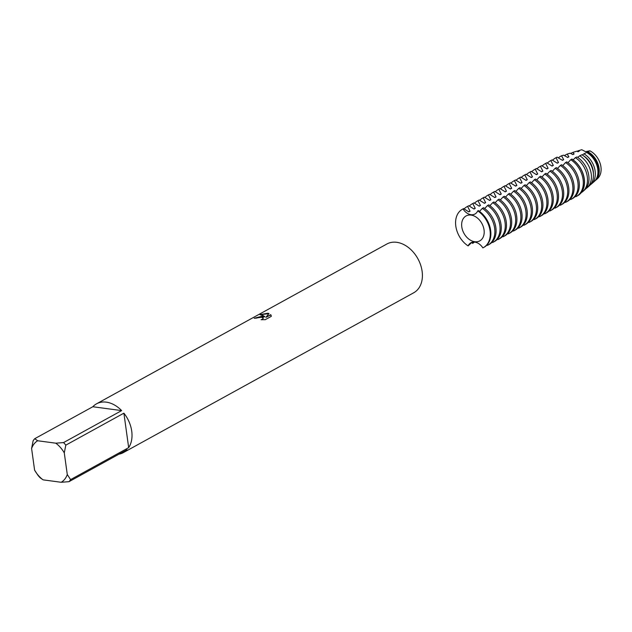 <?xml version="1.0" encoding="UTF-8"?>
<svg xmlns="http://www.w3.org/2000/svg" width="632" height="632" viewBox="0 0 632 632"><rect width="100%" height="100%" fill="white"/><g stroke="black" fill="none" stroke-linecap="round" stroke-linejoin="round"><path stroke-width="0.95" d="M262.651 316.103L264.934 316.743L263.37 315.708L259.91 314.649L267.834 313.251L268.995 313.519L265.898 317.351L270.773 314.665L271.278 316.363L265.266 319.673L261.095 319.705L262.525 319.215L263.339 318.101L261.032 316.995L256.213 318.149A27.832 20.027 -118.8 0 0 254.206 318.267L262.651 316.103M63.563 442.574L55.774 443.182L37.691 440.757L34.736 438.703L92.817 406.739A27.832 20.027 61.2 0 1 96.514 403.832A27.832 20.027 61.2 0 1 106.326 402.157A27.832 20.027 61.2 0 1 121.636 410.603L63.563 442.574A27.832 20.027 61.2 0 1 65.815 445.141L123.888 413.17A27.832 20.027 61.2 0 1 128.675 447.646L70.594 479.617A27.832 20.027 61.2 0 1 68.991 481.671L127.064 449.7A27.832 20.027 61.2 0 1 123.366 452.607A27.832 20.027 61.2 0 1 118.927 454.179M96.514 403.832L386.903 243.992A27.832 20.027 61.2 0 1 396.706 242.309A27.832 20.027 61.2 0 1 420.596 264.903A27.832 20.027 61.2 0 1 413.747 292.758L123.366 452.607M254.696 318.22L264.934 316.743M263.347 318.196L261.759 319.737M271.294 315.889L270.796 314.862L265.898 317.351M268.877 313.662L260.368 314.673M34.602 470.145L37.912 475.232A27.832 20.027 61.2 0 0 40.164 477.8L43.11 479.854A23.858 17.159 61.2 0 1 34.602 470.145L31.6 448.515A23.858 17.159 61.2 0 1 37.691 440.757M34.736 438.703A27.832 20.027 61.2 0 0 33.125 440.757L31.6 448.515M43.11 479.854L61.193 482.279L68.991 481.671M70.594 479.617L67.284 474.529A23.858 17.159 61.2 0 1 61.193 482.279M67.284 474.529L64.282 452.899L65.815 445.141M55.774 443.182A23.858 17.159 61.2 0 1 64.282 452.899M123.888 413.17L128.675 447.646M92.817 406.739L121.636 410.603M474.766 241.724A14.22 10.23 61.2 0 1 462.569 230.182A14.22 10.23 61.2 0 1 466.068 215.954A14.22 10.23 61.2 0 1 471.077 215.101A14.22 10.23 61.2 0 1 483.275 226.643A14.22 10.23 61.2 0 1 479.783 240.871A14.22 10.23 61.2 0 1 474.766 241.724M477.721 210.914A21.867 15.729 61.2 0 1 489.974 230.253A21.867 15.729 61.2 0 1 483.472 247.57L484.08 247.238A21.867 15.729 -118.8 0 0 490.653 230.372A21.867 15.729 -118.8 0 0 478.329 210.575L477.721 210.914A11.226 8.074 61.2 0 1 474.972 214.019A11.226 8.074 61.2 0 1 462.995 208.939L463.604 208.6A21.867 15.729 -118.8 0 0 462.987 208.916L462.379 209.255A21.867 15.729 61.2 0 1 462.995 208.939M488.062 245.042L489.279 244.371A21.867 15.729 -118.8 0 0 495.851 227.512A21.867 15.729 -118.8 0 0 483.535 207.715L482.311 208.386A21.867 15.729 61.2 0 1 494.635 228.184A21.867 15.729 61.2 0 1 488.062 245.042A21.867 15.729 61.2 0 1 487.446 245.358L486.98 244.963M482.311 208.378L479.506 211.396M493.268 242.182L494.485 241.511A21.867 15.729 -118.8 0 0 501.058 224.644A21.867 15.729 -118.8 0 0 488.733 204.847L487.517 205.518A21.867 15.729 61.2 0 1 499.841 225.316A21.867 15.729 61.2 0 1 493.268 242.182A21.867 15.729 61.2 0 1 492.644 242.498L492.178 242.103M487.517 205.518L484.704 208.528M498.466 239.315L499.683 238.643A21.867 15.729 -118.8 0 0 506.256 221.785A21.867 15.729 -118.8 0 0 493.94 201.987L492.723 202.659A21.867 15.729 61.2 0 1 505.039 222.448A21.867 15.729 61.2 0 1 498.466 239.315A21.867 15.729 61.2 0 1 497.85 239.631L497.384 239.236M492.715 202.651L489.911 205.669M503.672 236.455L504.889 235.783A21.867 15.729 -118.8 0 0 511.462 218.917A21.867 15.729 -118.8 0 0 499.138 199.12L497.921 199.791A21.867 15.729 61.2 0 1 510.245 219.588A21.867 15.729 61.2 0 1 503.672 236.455A21.867 15.729 61.2 0 1 503.056 236.771L502.582 236.376M497.921 199.791L495.109 202.801M508.871 233.587L510.095 232.916A21.867 15.729 -118.8 0 0 516.668 216.057A21.867 15.729 -118.8 0 0 504.344 196.26L503.127 196.931A21.867 15.729 61.2 0 1 515.451 216.721A21.867 15.729 61.2 0 1 508.871 233.587A21.867 15.729 61.2 0 1 508.254 233.903L507.788 233.508M503.127 196.923L500.315 199.941M514.077 230.72L515.293 230.056A21.867 15.729 -118.8 0 0 521.866 213.189A21.867 15.729 -118.8 0 0 509.542 193.392L508.326 194.064A21.867 15.729 61.2 0 1 520.649 213.861A21.867 15.729 61.2 0 1 514.077 230.72A21.867 15.729 61.2 0 1 513.461 231.036L512.987 230.648M508.326 194.064L505.521 197.073M519.283 227.86L520.499 227.188A21.867 15.729 -118.8 0 0 527.072 210.33A21.867 15.729 -118.8 0 0 514.748 190.532L513.532 191.196A21.867 15.729 61.2 0 1 525.856 210.993A21.867 15.729 61.2 0 1 519.283 227.86A21.867 15.729 61.2 0 1 518.659 228.176L518.193 227.781M513.532 191.196L510.719 194.214M524.481 224.992L525.698 224.328A21.867 15.729 -118.8 0 0 532.27 207.462A21.867 15.729 -118.8 0 0 519.954 187.665L518.73 188.336A21.867 15.729 61.2 0 1 531.054 208.133A21.867 15.729 61.2 0 1 524.481 224.992A21.867 15.729 61.2 0 1 523.865 225.308L523.399 224.921M518.73 188.336L515.925 191.346M529.687 222.132L530.904 221.461A21.867 15.729 -118.8 0 0 537.476 204.602A21.867 15.729 -118.8 0 0 525.153 184.805L523.936 185.468A21.867 15.729 61.2 0 1 536.26 205.266A21.867 15.729 61.2 0 1 529.687 222.132A21.867 15.729 61.2 0 1 529.071 222.448L528.597 222.053M523.936 185.468L521.124 188.486M534.885 219.265L536.102 218.601A21.867 15.729 -118.8 0 0 542.683 201.734A21.867 15.729 -118.8 0 0 530.359 181.937L529.142 182.609A21.867 15.729 61.2 0 1 541.458 202.406A21.867 15.729 61.2 0 1 534.885 219.265A21.867 15.729 61.2 0 1 534.269 219.581L533.803 219.193M529.134 182.609L526.33 185.618M540.091 216.405L541.308 215.733A21.867 15.729 -118.8 0 0 547.881 198.875A21.867 15.729 -118.8 0 0 535.557 179.077L534.34 179.741A21.867 15.729 61.2 0 1 546.664 199.538A21.867 15.729 61.2 0 1 540.091 216.405A21.867 15.729 61.2 0 1 539.475 216.721L539.001 216.326M534.34 179.741L531.528 182.759M545.29 213.537L546.514 212.873A21.867 15.729 -118.8 0 0 553.087 196.007A21.867 15.729 -118.8 0 0 540.763 176.21L539.546 176.881A21.867 15.729 61.2 0 1 551.87 196.678A21.867 15.729 61.2 0 1 545.29 213.537A21.867 15.729 61.2 0 1 544.673 213.853L544.207 213.466M539.546 176.881L536.734 179.891M550.496 210.677L551.712 210.006A21.867 15.729 -118.8 0 0 558.285 193.139A21.867 15.729 -118.8 0 0 545.961 173.35L544.745 174.013A21.867 15.729 61.2 0 1 557.068 193.811A21.867 15.729 61.2 0 1 550.496 210.677A21.867 15.729 61.2 0 1 549.88 210.993L549.406 210.598M544.745 174.013L541.94 177.031M555.702 207.81L556.918 207.146A21.867 15.729 -118.8 0 0 563.491 190.279A21.867 15.729 -118.8 0 0 551.167 170.482L549.951 171.154A21.867 15.729 61.2 0 1 562.275 190.951A21.867 15.729 61.2 0 1 555.702 207.81A21.867 15.729 61.2 0 1 555.078 208.125L554.612 207.738M549.951 171.154L547.138 174.163M560.9 204.95L562.117 204.278A21.867 15.729 -118.8 0 0 568.689 187.412A21.867 15.729 -118.8 0 0 556.373 167.622L555.149 168.286A21.867 15.729 61.2 0 1 567.473 188.083A21.867 15.729 61.2 0 1 560.9 204.95A21.867 15.729 61.2 0 1 560.284 205.266L559.818 204.871M555.149 168.286L552.344 171.304M566.106 202.082L567.323 201.418A21.867 15.729 -118.8 0 0 573.896 184.552A21.867 15.729 -118.8 0 0 561.572 164.755L560.355 165.426A21.867 15.729 61.2 0 1 572.679 185.223A21.867 15.729 61.2 0 1 566.106 202.082A21.867 15.729 61.2 0 1 565.49 202.398L565.016 202.011M560.355 165.426L557.543 168.436M571.304 199.222L572.521 198.551A21.867 15.729 -118.8 0 0 579.102 181.684A21.867 15.729 -118.8 0 0 566.778 161.895L565.561 162.558A21.867 15.729 61.2 0 1 577.877 182.356A21.867 15.729 61.2 0 1 571.304 199.222A21.867 15.729 61.2 0 1 570.688 199.538L570.222 199.143M565.553 162.558L562.749 165.576M579.686 194.285A21.836 15.705 -118.8 0 0 579.742 194.229A21.836 15.705 -118.8 0 0 584.284 178.816A21.836 15.705 -118.8 0 0 571.976 159.043L570.759 159.699A21.867 15.729 61.2 0 1 583.083 179.496A21.867 15.729 61.2 0 1 576.51 196.355A21.867 15.729 61.2 0 1 575.894 196.671L575.42 196.283M570.759 159.699L567.955 162.708M582.933 191.433L584.521 190.042A20.453 14.71 -118.8 0 0 588.771 175.601A20.453 14.71 -118.8 0 0 577.032 156.949L575.365 157.652A20.911 15.042 61.2 0 1 587.278 176.668A20.911 15.042 61.2 0 1 582.933 191.433A20.911 15.042 61.2 0 1 581.243 192.657M575.365 157.652L573.137 159.857M587.112 187.767L589.301 185.847A19.071 13.714 -118.8 0 0 593.266 172.386A19.071 13.714 -118.8 0 0 581.938 154.761L579.718 155.772A19.703 14.173 61.2 0 1 591.212 173.855A19.703 14.173 61.2 0 1 587.112 187.767A19.703 14.173 61.2 0 1 585.753 188.778M579.718 155.772L577.743 157.415M583.257 155.63A16.701 12.016 61.2 0 1 593.258 171.122A16.701 12.016 61.2 0 1 593.432 174.124M591.299 184.102L594.08 181.661A17.68 12.719 -118.8 0 0 597.754 169.179A17.68 12.719 -118.8 0 0 586.654 152.486L583.936 153.821A18.486 13.304 61.2 0 1 595.139 171.043A18.486 13.304 61.2 0 1 591.299 184.102A18.486 13.304 61.2 0 1 590.256 184.892M583.936 153.821L582.262 154.966M468.549 211.775A16.701 12.016 61.2 0 1 470.042 211.222L467.585 206.403M464.07 208.995A21.867 15.729 61.2 0 1 466.969 206.727A21.867 15.729 61.2 0 1 467.585 206.411L468.802 205.74A21.867 15.729 -118.8 0 0 468.186 206.056L466.969 206.727M463.604 208.6L468.826 211.894L470.042 211.222M468.81 205.74L474.032 209.034L475.248 208.363L472.791 203.543L474.008 202.872A21.867 15.729 -118.8 0 0 473.392 203.188L472.175 203.86A21.867 15.729 61.2 0 1 472.791 203.543M473.755 208.908A16.701 12.016 61.2 0 1 475.248 208.363M469.276 206.127A21.867 15.729 61.2 0 1 472.175 203.86M474.008 202.872L479.23 206.166L480.454 205.495L477.997 200.676M478.961 206.048A16.701 12.016 61.2 0 1 480.454 205.495M474.474 203.267A21.867 15.729 61.2 0 1 477.373 201A21.867 15.729 61.2 0 1 477.997 200.684L479.214 200.012A21.867 15.729 -118.8 0 0 478.59 200.328L477.373 201M479.214 200.012L484.436 203.307L485.653 202.635L483.196 197.816L484.412 197.145A21.867 15.729 -118.8 0 0 483.796 197.46L482.579 198.132A21.867 15.729 61.2 0 1 483.196 197.816M484.159 203.18A16.701 12.016 61.2 0 1 485.653 202.635M479.68 200.399A21.867 15.729 61.2 0 1 482.579 198.132M484.412 197.145L489.642 200.439L490.859 199.767L488.402 194.948L489.618 194.285A21.867 15.729 -118.8 0 0 489.002 194.601L487.778 195.264A21.867 15.729 61.2 0 1 488.402 194.948M489.366 200.32A16.701 12.016 61.2 0 1 490.859 199.767M484.886 197.54A21.867 15.729 61.2 0 1 487.778 195.264M489.618 194.285L494.84 197.579L496.057 196.907L493.6 192.089L494.817 191.417A21.867 15.729 -118.8 0 0 494.2 191.733L492.984 192.405A21.867 15.729 61.2 0 1 493.6 192.089M494.564 197.453A16.701 12.016 61.2 0 1 496.057 196.907M490.084 194.672A21.867 15.729 61.2 0 1 492.984 192.405M494.817 191.417L500.046 194.711L501.263 194.04L498.806 189.221L500.023 188.557A21.867 15.729 -118.8 0 0 499.406 188.873L498.19 189.537A21.867 15.729 61.2 0 1 498.806 189.221M499.77 194.585A16.701 12.016 61.2 0 1 501.263 194.04M495.291 191.812A21.867 15.729 61.2 0 1 498.19 189.537M500.023 188.557L505.244 191.852L506.461 191.18L504.012 186.361L505.221 185.69A21.867 15.729 -118.8 0 0 504.605 186.006L503.388 186.677A21.867 15.729 61.2 0 1 504.004 186.361M504.976 191.725A16.701 12.016 61.2 0 1 506.461 191.18M500.489 188.944A21.867 15.729 61.2 0 1 503.388 186.677M505.229 185.69L510.451 188.984L511.667 188.312L509.21 183.493L510.427 182.83A21.867 15.729 -118.8 0 0 509.811 183.146L508.594 183.809A21.867 15.729 61.2 0 1 509.21 183.493M510.174 188.857A16.701 12.016 61.2 0 1 511.667 188.312M505.695 186.085A21.867 15.729 61.2 0 1 508.594 183.809M510.427 182.83L515.649 186.124L516.873 185.453L514.416 180.634L515.633 179.962A21.867 15.729 -118.8 0 0 515.009 180.278L513.792 180.95A21.867 15.729 61.2 0 1 514.416 180.634M515.38 185.998A16.701 12.016 61.2 0 1 516.873 185.453M510.893 183.217A21.867 15.729 61.2 0 1 513.792 180.95M515.633 179.962L520.855 183.256L522.072 182.585L519.615 177.766L520.831 177.102A21.867 15.729 -118.8 0 0 520.215 177.418L518.998 178.082A21.867 15.729 61.2 0 1 519.615 177.766M520.578 183.13A16.701 12.016 61.2 0 1 522.072 182.585M516.099 180.357A21.867 15.729 61.2 0 1 518.998 178.082M520.831 177.094L526.061 180.397L527.278 179.725L524.821 174.906L526.037 174.235A21.867 15.729 -118.8 0 0 525.421 174.55L524.197 175.222A21.867 15.729 61.2 0 1 524.821 174.906M525.784 180.27A16.701 12.016 61.2 0 1 527.278 179.725M521.305 177.489A21.867 15.729 61.2 0 1 524.197 175.222M526.037 174.235L531.259 177.529L532.476 176.857L530.019 172.038L531.236 171.375A21.867 15.729 -118.8 0 0 530.619 171.691L529.403 172.354A21.867 15.729 61.2 0 1 530.019 172.038M530.983 177.402A16.701 12.016 61.2 0 1 532.476 176.857M526.503 174.63A21.867 15.729 61.2 0 1 529.403 172.354M531.236 171.367L536.465 174.669L537.682 173.998L535.225 169.179L536.442 168.507A21.867 15.729 -118.8 0 0 535.825 168.823L534.609 169.495A21.867 15.729 61.2 0 1 535.225 169.179M536.189 174.543A16.701 12.016 61.2 0 1 537.682 173.998M531.709 171.762A21.867 15.729 61.2 0 1 534.609 169.495M536.442 168.507L541.663 171.801L542.88 171.13L540.431 166.311L541.648 165.647A21.867 15.729 -118.8 0 0 541.024 165.963L539.807 166.627A21.867 15.729 61.2 0 1 540.423 166.311M541.395 171.675A16.701 12.016 61.2 0 1 542.88 171.13M536.908 168.902A21.867 15.729 61.2 0 1 539.807 166.627M541.648 165.639L546.87 168.934L548.086 168.27L545.629 163.451L546.846 162.78A21.867 15.729 -118.8 0 0 546.23 163.095L545.013 163.767A21.867 15.729 61.2 0 1 545.629 163.451M546.593 168.815A16.701 12.016 61.2 0 1 548.086 168.27M542.114 166.034A21.867 15.729 61.2 0 1 545.013 163.767M546.846 162.78L552.076 166.074L553.292 165.402L550.835 160.583L552.052 159.912A21.867 15.729 -118.8 0 0 551.428 160.228L550.211 160.899A21.867 15.729 61.2 0 1 550.835 160.583M551.799 165.947A16.701 12.016 61.2 0 1 553.292 165.402M547.312 163.175A21.867 15.729 61.2 0 1 550.211 160.899M552.052 159.912L557.274 163.206L558.491 162.543L556.034 157.724L557.124 157.123A21.867 15.729 61.2 0 0 556.508 157.439L555.417 158.04A21.867 15.729 61.2 0 1 556.034 157.724M556.997 163.088A16.701 12.016 61.2 0 1 558.491 162.543M552.518 160.307A21.867 15.729 61.2 0 1 555.417 158.04M557.132 157.123L562.48 160.346L563.697 159.675L561.524 155.796L563.665 155.156L567.678 157.479L568.895 156.815L567.181 154.09L570.183 153.189L572.884 154.619L574.101 153.947L572.955 152.352L576.874 151.174L578.082 151.751L579.299 151.088L578.88 150.574L581.78 149.721L585.532 151.664L589.822 150.803L587.981 151.799A17.277 12.427 61.2 0 1 599.073 168.231A17.277 12.427 61.2 0 1 595.478 180.428A17.277 12.427 61.2 0 1 594.752 181.005M562.203 160.22A16.701 12.016 61.2 0 1 563.697 159.675M558.396 157.968A20.911 15.042 61.2 0 1 561.524 155.796M567.402 157.36A16.701 12.016 61.2 0 1 568.895 156.815M564.526 155.756A19.703 14.173 61.2 0 1 567.181 154.09M572.608 154.492A16.701 12.016 61.2 0 1 574.101 153.947M570.759 153.536A18.486 13.304 61.2 0 1 572.955 152.352M587.981 151.799L587.349 152.162A16.701 12.016 61.2 0 1 598.465 168.254A16.701 12.016 61.2 0 1 596.695 178.066M587.349 152.162L586.709 152.517M577.814 151.633A16.701 12.016 61.2 0 1 579.299 151.088M577.15 151.317A17.277 12.427 61.2 0 1 578.88 150.574M474.387 242.08L472.72 243.383L473.06 242.103M471.756 242.412L468.122 245.911A11.226 8.074 61.2 0 1 470.872 242.799A11.226 8.074 61.2 0 1 482.848 247.886A21.867 15.729 61.2 0 0 483.472 247.57M589.822 150.803A16.701 12.016 61.2 0 1 600.4 164.28A16.701 12.016 61.2 0 1 597.469 178.682L595.478 180.428M468.122 245.911A21.867 15.729 61.2 0 1 455.869 226.572A21.867 15.729 61.2 0 1 462.379 209.255M472.72 243.383A21.867 15.729 61.2 0 1 471.543 242.562M571.857 159.098A21.867 15.729 61.2 0 1 579.631 194.332A21.867 15.729 61.2 0 1 577.601 195.754L576.51 196.355M581.558 149.784L580.563 150.076"/></g></svg>

